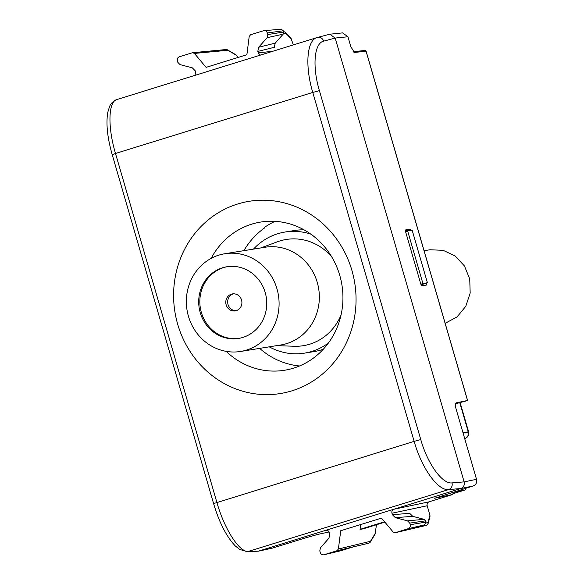 <?xml version="1.0" encoding="UTF-8"?>
<svg xmlns="http://www.w3.org/2000/svg" width="584" height="584" viewBox="0 0 584 584"><rect width="100%" height="100%" fill="white"/><g stroke="black" fill="none" stroke-linecap="round" stroke-linejoin="round"><path stroke-width="0.88" d="M434.81 497.977L434.24 498.261M453.651 492.356L452.644 494.509L434.868 498.189L473.215 485.961C476.055 484.756 477.157 482.537 476.529 479.311L455.892 408.289C455.097 405.179 455.184 403.369 456.162 402.858L456.104 402.872M452.636 494.502L429.116 501.78C427.459 502.525 426.816 503.846 427.189 505.751L429.948 515.234L429.97 516.855L428.057 523.746A2.154 1.767 -164.5 0 0 427.911 522.578A2.154 2.015 76.6 0 1 426.605 525.228L412.194 528.651M473.215 485.961L460.82 488.538L258.31 551.194L247.346 551.705L448.738 489.545L460.82 488.538C463.645 487.326 464.747 485.114 464.134 481.888L335.187 38.062L329.785 34.208L317.404 37.471C306.885 39.581 304.687 65.547 312.768 92.433L319.397 90.651L420.765 439.569C427.576 463.842 442.358 484.311 452.053 482.895L464.134 481.888L476.529 479.311M117.223 99.426C108.281 101.047 107.463 126.582 115.508 153.482L112.223 154.68L213.598 503.598L414.144 441.351C421.706 468.324 438.058 491.093 448.738 489.545C451.534 488.334 452.636 486.122 452.053 482.895M420.765 439.569L414.144 441.351L312.768 92.433L115.508 153.482L216.883 502.401C224.482 529.36 239.455 552.559 248.558 551.5L258.712 551.092L272.283 548.15L304.658 538.134L317.93 534.382L329.135 531.958M351.926 270.458A97.375 91.06 80.8 0 1 291.964 390.82A97.375 91.06 80.8 0 1 177.726 324.368A97.375 91.06 80.8 0 1 237.688 204.006A97.375 91.06 80.8 0 1 351.926 270.458M227.103 49.713A2.154 1.438 120.2 0 1 227.424 49.83A2.154 1.438 120.2 0 1 227.826 50.275L194.414 53.429L206.094 67.364L246.879 54.743L249.2 36.471L250.594 34.741L263.552 30.733C265.355 30.375 266.618 31.105 267.333 32.93L267.8 34.551L267.136 37.675L258.668 47.267L257.785 51.443L258.208 52.896L260.384 55.115M194.414 53.429L192.698 52.699M195.012 75.343L195.647 72.255L195.224 70.803L192.26 67.817L180.076 64.62L177.857 62.386L177.383 60.773C177.01 58.838 177.675 57.509 179.368 56.779L192.319 52.772M267.333 32.93L283.335 30.777L281.035 29.2L263.552 30.733M329.785 34.208L342.56 32.894L347.954 36.755L350.823 46.64L354.364 52.45L353.101 51.72M456.053 402.887L467.536 400.493L366.066 51.253A1.073 1.015 -95.9 0 0 364.993 50.48L353.481 51.662M411.311 230.33L410.267 229.125L405.858 229.767L405.639 231.556M426.627 282.875L426.524 285.043M420.852 284.204L422.925 283.561L407.632 230.921L405.559 231.563L420.852 284.204L422.123 285.758L426.51 285.043M425.145 525.666A2.154 2.022 -103.3 0 0 425.269 525.636L395.149 532.739L393.178 532.053L381.498 518.117L340.72 530.739L338.392 549.011L336.997 550.741L324.04 554.749L340.852 550.734L324.04 554.749C322.237 555.107 320.974 554.377 320.258 552.552L319.791 550.931L320.455 547.807L328.923 538.214L329.807 534.039L329.391 532.586C328.668 530.761 327.405 530.024 325.602 530.389L325.85 530.323M425.429 525.593A2.154 0.759 72.8 0 1 425.415 525.6L426.619 525.228A2.154 0.759 72.8 0 0 426.619 525.228L425.393 525.607A2.154 0.759 72.8 0 0 425.415 525.6A2.154 2.154 0 0 1 425.269 525.636A2.154 2.022 -103.3 0 0 425.393 525.607L395.273 532.71L408.223 528.695C409.924 527.972 410.581 526.644 410.209 524.709L409.742 523.096L407.515 520.862L395.331 517.665L392.368 514.679L391.944 513.226C391.572 511.292 392.229 509.963 393.93 509.241L428.89 501.868M236.666 55.429L227.826 50.275A2.154 2 -95.4 0 0 226.132 49.545A2.154 2.154 0 0 1 227.424 49.83L235.885 54.765L238.316 57.393M284.89 32.076A2.154 1.664 135.6 0 1 285.372 32.39L290.978 38.113L293.307 44.924M267.136 37.675L283.13 34.164L275.21 43.128L274.305 47.304L275.21 43.128L258.668 47.267M267.8 34.551L283.7 32.032L283.335 30.777M454.899 403.945L466.937 400.712M258.31 551.194L272.283 548.15M412.085 528.688L424.604 524.812L408.223 528.695M409.742 523.096L425.59 520.84L425.955 522.096L410.209 524.709M407.515 520.862L424.079 519.322L425.714 520.84L426.079 522.096L424.626 524.804A2.154 0.759 -107.2 0 1 424.619 524.804A2.154 0.759 -107.2 0 1 424.604 524.812L412.143 528.666M424.261 519.38L412.691 516.336A2.154 0.701 -75.3 0 1 412.771 516.344L409.705 513.351L412.691 516.336L395.331 517.665M384.571 521.782L360.051 529.374L363.065 528.885L384.871 522.14M360.051 529.374L360.664 524.563M370.278 542.156L375.023 534.258L376.49 524.731M465.959 488.209L464.995 489.998L453.6 492.37M283.649 31.748A2.154 2.154 0 0 1 285.372 32.39A2.154 1.664 135.6 0 1 285.758 33.303A2.154 2.007 -95 0 0 283.649 31.748L283.62 31.755M452.936 493.728L464.995 489.998M427.671 524.403A2.154 1.767 -164.5 0 0 428.057 523.746A2.154 2.154 0 0 1 426.619 525.228A2.154 0.759 72.8 0 0 426.641 525.22M367.65 543.456A2.154 2.015 76.6 0 0 367.774 543.434A2.154 2.154 0 0 0 367.913 543.397A2.154 0.759 72.8 0 1 367.898 543.397A2.154 2.015 76.6 0 1 367.774 543.434L336.997 550.741M370.329 542.076L370.482 541.295A2.154 2.007 76.5 0 1 369.103 543.025A2.154 0.759 72.8 0 0 369.124 543.018A2.154 2.154 0 0 0 370.329 542.076M211.174 258.362A75.059 70.189 80.8 0 1 259.084 222.336A75.059 70.189 80.8 0 1 339.764 275.378A75.059 70.189 80.8 0 1 282.984 370.49A75.059 70.189 80.8 0 1 226.176 351.356M243.908 250.653A75.321 70.438 -99.2 0 1 264.844 227.782L264.691 227.256A75.847 70.927 80.8 0 1 275.115 221.336M421.174 284.773L427.437 282.831L422.925 283.561M407.632 230.921L412.151 230.198L427.437 282.831M465.309 432.978L468.594 431.78L462.973 432.642M259.676 348.378A75.321 70.438 -99.2 0 0 299.548 365.971M269.246 346.838A61.327 57.356 -99.2 0 0 304.571 353.123L313.973 351.612A61.327 57.356 -99.2 0 0 323.31 349.225M304.052 229.841A61.327 57.356 -99.2 0 0 294.438 230.512L285.036 232.031A61.327 57.356 -99.2 0 0 253.5 249.091A61.327 57.356 -99.2 0 0 253.478 249.112M310.929 234.184A61.327 57.356 -99.2 0 0 285.036 232.031M304.571 353.123A61.327 57.356 -99.2 0 0 328.471 342.939M341.056 314.944A53.801 50.312 80.8 0 1 331.026 330.726A53.801 50.312 80.8 0 1 294.183 346.261L276.67 345.64M260.902 247.915L277.334 241.812A53.801 50.312 80.8 0 1 331.675 256.799M240.601 351.458L280.86 344.962A49.494 46.289 -99.2 0 0 306.308 331.194A49.494 46.289 -99.2 0 0 313.973 273.925A49.494 46.289 -99.2 0 0 265.099 247.236L224.84 253.733A49.494 46.289 -99.2 0 0 199.392 267.494A49.494 46.289 -99.2 0 0 191.727 324.77A49.494 46.289 -99.2 0 0 240.601 351.458A49.494 46.289 -99.2 0 0 266.048 337.691A49.494 46.289 -99.2 0 0 273.714 280.422A49.494 46.289 -99.2 0 0 224.84 253.733M460.112 402.595L468.594 431.78A5.38 5.38 0 0 1 465.017 438.423L464.922 438.445A5.38 1.891 72.8 0 0 465.017 438.423L465.017 438.423A5.38 1.891 72.8 0 0 465.134 438.372M424.086 250.718L429.999 249.762L443.132 250.317L455.199 256.004L464.492 266.034L469.733 278.999L470.178 293.08L465.769 306.323L457.119 316.871L445.176 323.317M242.842 337.428A36.318 33.96 -99.2 0 0 265.8 294.847A36.318 33.96 -99.2 0 0 226.935 266.742A36.318 33.96 -99.2 0 0 222.599 267.757A36.318 33.96 -99.2 0 0 199.648 310.338A36.318 33.96 -99.2 0 0 238.506 338.443A36.318 33.96 -99.2 0 0 242.842 337.428M227.504 266.654A36.318 33.96 -99.2 0 0 223.73 267.574A36.318 33.96 -99.2 0 0 200.706 309.863A36.318 33.96 -99.2 0 0 239.068 338.348M236.25 310.666A8.607 8.052 -99.2 0 0 241.688 300.577A8.607 8.052 -99.2 0 0 232.483 293.913A8.607 8.052 -99.2 0 0 231.454 294.154A8.607 8.052 -99.2 0 0 226.008 304.249A8.607 8.052 -99.2 0 0 235.221 310.907A8.607 8.052 -99.2 0 0 236.25 310.666M233.432 293.818A8.607 8.052 -99.2 0 0 233.33 293.847A8.607 8.052 -99.2 0 0 227.797 303.446A8.607 8.052 -99.2 0 0 236.155 310.695M319.397 90.651C312.119 66.452 314.163 43.063 323.711 41.143C322.478 38.106 320.375 36.887 317.404 37.471L317.572 37.427M323.711 41.143L335.187 38.062L347.954 36.755M467.594 400.493L366.132 51.246L354.364 52.45M326.106 530.279L325.602 530.389M272.859 51.253L258.208 52.896M283.62 33.485L285.758 33.303L291.686 39.354M274.305 47.304L257.785 51.443M275.371 42.946L283.24 34.098A2.154 0.606 41.4 0 1 283.13 34.164L283.583 32.032L283.211 30.777L280.641 29.28M364.978 50.48A1.073 1.073 0 0 1 366.132 51.246L366.08 51.282M410.267 229.125L405.551 231.038M426.079 522.096L424.604 524.812M392.368 514.679L409.705 513.351M429.948 515.234L427.911 522.578L426.145 522.994M427.189 505.751L391.944 513.226M353.378 546.858L340.611 550.792M338.392 549.011L370.482 541.295L375.432 533.061M283.7 32.032L283.24 34.098A2.154 0.606 41.4 0 0 283.291 33.952M425.714 520.84L424.166 519.329L412.771 516.344A2.154 0.701 -75.3 0 1 412.851 516.373M340.873 550.727L353.349 546.865M369.124 543.018L367.913 543.397A2.154 0.759 72.8 0 0 367.927 543.39M459.783 402.69L468.237 431.795A5.38 5.03 -99.2 0 1 464.922 438.445L464.667 438.489M112.223 154.68C107.368 137.751 105.894 123.604 107.799 112.245L109.515 106.711C110.639 103.558 113.121 101.156 116.975 99.499L317.112 37.559M213.598 503.598C219.197 522.446 226.417 536.557 235.264 545.916L239.644 549.42L247.346 551.705M226.132 49.545L192.705 52.699M353.276 51.684L353.7 51.874"/></g></svg>
